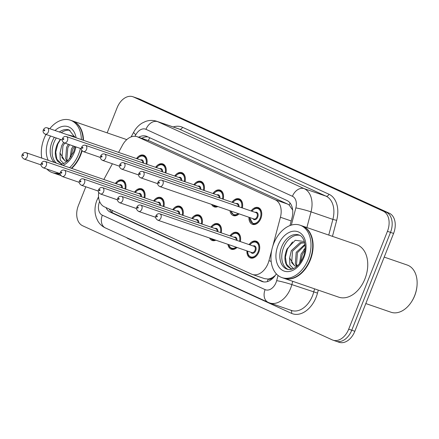 <?xml version="1.0" encoding="UTF-8"?>
<svg xmlns="http://www.w3.org/2000/svg" width="439" height="439" viewBox="0 0 439 439"><rect width="100%" height="100%" fill="white"/><g stroke="black" fill="none" stroke-linecap="round" stroke-linejoin="round"><path stroke-width="0.66" d="M155.615 167.314A8.873 6.053 109 0 1 162.726 163.895A8.873 6.053 109 0 1 165.915 173.015M174.717 176.044A8.873 6.053 109 0 1 181.828 172.631A8.873 6.053 109 0 1 185.017 181.746M193.818 184.781A8.873 6.053 109 0 1 200.93 181.362A8.873 6.053 109 0 1 204.119 190.482M212.92 193.511A8.873 6.053 109 0 1 220.032 190.098A8.873 6.053 109 0 1 223.221 199.213M232.022 202.247A8.873 6.053 109 0 1 239.134 198.829A8.873 6.053 109 0 1 242.328 207.949M251.13 210.978A8.873 6.053 109 0 1 258.236 207.559A8.873 6.053 109 0 1 260.865 218.474A8.873 6.053 109 0 1 252.458 224.34A8.873 6.053 109 0 1 248.962 217.272M136.513 158.578A8.873 6.053 109 0 1 143.624 155.165A8.873 6.053 109 0 1 146.813 164.279M134.482 192.194A8.873 6.053 109 0 1 141.594 188.781A8.873 6.053 109 0 1 144.782 197.896M153.584 200.93A8.873 6.053 109 0 1 160.696 197.512A8.873 6.053 109 0 1 163.884 206.632M172.686 209.661A8.873 6.053 109 0 1 179.798 206.248A8.873 6.053 109 0 1 182.986 215.362M191.788 218.397A8.873 6.053 109 0 1 198.9 214.978A8.873 6.053 109 0 1 202.088 224.099M210.89 227.128A8.873 6.053 109 0 1 218.002 223.714A8.873 6.053 109 0 1 221.196 232.829M229.998 235.864A8.873 6.053 109 0 1 237.104 232.445A8.873 6.053 109 0 1 240.298 241.565M249.1 244.594A8.873 6.053 109 0 1 256.206 241.181A8.873 6.053 109 0 1 258.834 252.09A8.873 6.053 109 0 1 250.428 257.956A8.873 6.053 109 0 1 246.932 250.888M115.38 183.464A8.873 6.053 109 0 1 122.492 180.045A8.873 6.053 109 0 1 125.68 189.165M272.597 277.432A16.638 11.348 109 0 1 267.993 279.039L268.174 279.122A5.548 3.781 -71 0 0 272.597 277.432L275.297 275.451M292.676 210.061L289.191 205.051L287.578 204.058L150.083 141.199L137.089 136.688A16.638 11.348 -71 0 0 122.547 145.073L118.568 152.399M98.665 192.359A16.638 11.348 -71 0 0 104.378 206.84L251.602 274.145A16.638 11.348 -71 0 0 252.299 274.424L264.596 278.661L267.993 279.039M112.389 163.769L103.851 179.491M272.784 246.186L280.417 217.25A16.638 11.348 -71 0 0 275.28 199.827L137.791 136.968A16.638 11.348 -71 0 0 137.089 136.688M252.299 274.424A16.638 11.348 -71 0 0 268.97 260.673L271.774 250.027M217.892 206.566A8.873 6.053 109 0 1 214.254 206.873A8.873 6.053 109 0 1 211.576 204.393M239.057 213.859A8.873 6.053 109 0 1 233.356 215.604A8.873 6.053 109 0 1 229.943 210.72M215.862 240.182A8.873 6.053 109 0 1 212.224 240.49A8.873 6.053 109 0 1 209.546 238.009M237.027 247.475A8.873 6.053 109 0 1 231.326 249.22A8.873 6.053 109 0 1 227.912 244.336M107.16 132.863L117.114 107.725A16.638 11.348 109 0 1 132.874 96.728L135.942 97.782A16.638 11.348 109 0 1 136.644 98.062L386.282 212.196A16.638 11.348 109 0 1 390.512 232.374L351.771 330.216A16.638 11.348 109 0 1 336.011 341.218L339.078 342.272A16.638 11.348 109 0 0 354.838 331.275L393.58 233.427A16.638 11.348 109 0 0 389.349 213.25L139.712 99.121A16.638 11.348 109 0 0 139.009 98.841L135.942 97.782A16.638 11.348 109 0 1 136.644 98.062L386.282 212.196A16.638 11.348 109 0 1 390.512 232.374L351.771 330.216A16.638 11.348 109 0 1 336.011 341.218A16.638 11.348 109 0 1 335.308 340.938M106.002 207.581A16.638 11.348 -71 0 0 110.458 212.229L261.479 281.273A16.638 11.348 -71 0 0 262.182 281.553A16.638 11.348 -71 0 0 276.329 273.859M263.603 281.898L113.525 213.288A16.638 11.348 109 0 1 109.295 209.085M132.874 96.728A16.638 11.348 109 0 1 133.571 97.008L383.214 211.137A16.638 11.348 109 0 1 387.445 231.315L348.703 329.162A16.638 11.348 109 0 1 332.943 340.159A16.638 11.348 109 0 1 332.241 339.879L82.603 225.75A16.638 11.348 109 0 1 78.372 205.573L85.814 186.778M289.981 225.564L292.012 217.865A16.638 11.348 -71 0 0 286.881 200.442L147.043 136.513A16.638 11.348 -71 0 0 146.346 136.233A16.638 11.348 -71 0 0 138.686 137.237M141.753 138.29A16.638 11.348 109 0 1 147.992 136.941M82.098 150.775A27.728 18.91 109 0 1 80.688 155.011A27.728 18.91 109 0 1 71.667 168.406M60.187 173.981A27.728 18.91 109 0 1 54.42 173.345A27.728 18.91 109 0 1 54.227 173.273M81.802 150.379A27.448 18.718 109 0 1 80.321 154.868A27.448 18.718 109 0 1 76.534 162.117A27.448 18.718 109 0 1 76.501 162.161M81.791 150.368A27.728 18.91 109 0 1 80.304 154.879A27.728 18.91 109 0 1 76.474 162.205A27.728 18.91 109 0 1 71.283 168.274M60.17 173.811A27.728 18.91 109 0 1 54.035 173.213L52.307 172.615A27.728 18.91 109 0 1 46.847 169.048M80.397 148.442A27.728 18.91 109 0 1 78.576 154.287A27.728 18.91 109 0 1 69.56 167.676M58.804 173.169A27.728 18.91 109 0 1 52.307 172.615M41.76 158.106A27.728 18.91 109 0 1 44.098 138.521A27.728 18.91 109 0 1 45.985 134.433M56.417 163.154A18.081 12.33 109 0 1 53.931 142.582A18.081 12.33 109 0 1 56.307 137.989M61.273 132.66A18.081 12.33 109 0 1 70.031 130.345M65.148 160.965L62.014 157.65L62.92 146.066L64.72 143.043M63.776 163.577L60.225 160.01L59.989 153.008L61.701 145.649L63.567 142.538M67.749 160.85L66.882 159.33L67.787 147.745L69.592 144.716M67.222 161.206L65.663 158.913L66.569 147.328L68.374 144.299M70.953 157.085L72.66 149.425L74.46 146.396M69.916 158.495L71.442 149.002L73.242 145.978M74.718 136.545L67.238 134.718M60.33 139.377L57.405 143.965C54.452 151.054 54.584 156.882 57.794 161.453L61.048 163.593L62.81 163.972M67.359 161.201L64.923 160.893L59.989 153.008M49.761 128.698A27.728 18.91 109 0 1 70.366 120.187A27.728 18.91 109 0 1 81.363 139.58M70.366 120.187L72.095 120.78A27.728 18.91 109 0 1 83.086 140.178M72.281 120.851A27.728 18.91 109 0 1 72.479 120.912A27.728 18.91 109 0 1 83.47 140.31M61.219 163.648L56.872 159.231L55.758 152.113L57.811 144.041L60.56 139.454M384.202 257.106L407.238 265.041A24.952 17.017 109 0 1 417.05 285.284L417.017 285.696A23.843 16.259 109 0 1 414.707 295.677A23.843 16.259 109 0 1 411.409 301.977L411.178 302.323A24.952 17.017 109 0 1 390.984 312.228L365.813 303.558M417.05 285.284A24.952 17.017 109 0 1 414.625 295.727A24.952 17.017 109 0 1 411.178 302.323M301.928 225.838A27.728 18.91 109 0 1 302.12 225.904A27.728 18.91 109 0 1 310.329 259.998A27.728 18.91 109 0 1 284.06 278.331A27.728 18.91 109 0 1 283.868 278.266M302.12 225.904L356.759 244.721A27.728 18.91 109 0 1 364.968 278.82A27.728 18.91 109 0 1 338.699 297.154L284.06 278.331M312.634 248.309A27.448 18.718 109 0 1 312.628 248.364A27.448 18.718 109 0 1 309.967 259.855A27.448 18.718 109 0 1 306.175 267.11A27.448 18.718 109 0 1 306.148 267.148M300.013 225.174L301.736 225.772A27.728 18.91 109 0 1 312.639 248.26A27.728 18.91 109 0 1 309.945 259.866A27.728 18.91 109 0 1 306.115 267.192A27.728 18.91 109 0 1 283.676 278.2L281.953 277.602A27.728 18.91 109 0 1 273.738 243.508A27.728 18.91 109 0 1 300.013 225.174A27.728 18.91 109 0 1 308.222 259.273A27.728 18.91 109 0 1 281.953 277.602M287.946 269.398A18.081 12.33 109 0 1 283.572 247.569A18.081 12.33 109 0 1 299.678 235.331M294.794 265.957L291.655 262.637L292.561 251.053L301.264 243.036L304.737 242.932M293.417 268.564L289.872 264.997L289.63 258L291.342 250.636L300.046 242.613L304.386 242.751M297.395 265.836L296.523 264.316L297.428 252.732L305.078 245.05M296.868 266.199L295.31 263.899L296.215 252.315L304.979 244.276M300.594 262.078L302.301 254.411L305.001 250.279M299.557 263.488L301.083 253.989L305.16 248.501M304.364 241.532L295.255 240.281L287.046 248.951C284.093 256.041 284.225 261.869 287.441 266.44L290.689 268.58L292.451 268.964M297.005 266.188L294.569 265.88L289.63 258M290.865 268.635L286.519 264.218L285.405 257.1L287.452 249.028L292.533 241.911M303.618 250.049L305.176 248.101M112.406 210.506A16.638 12.138 114.6 0 0 111.978 212.35M149.798 137.769A16.638 12.138 114.6 0 0 148.316 140.551M290.152 203.125A16.638 12.138 114.6 0 0 289.191 205.051M268.174 279.122A16.638 12.138 114.6 0 0 267.356 281.602M150.083 141.199L137.791 136.968M287.578 204.058L275.28 199.827M291.194 220.96L280.417 217.25M271.159 261.424L268.97 260.673M354.838 331.275L348.703 329.162M139.712 99.121L133.571 97.008M389.349 213.25L383.214 211.137M393.58 233.427L387.445 231.315M113.525 213.288L110.458 212.229M99.631 201.523A11.09 7.562 -71 0 0 99.532 201.759A11.09 7.562 -71 0 0 102.353 215.214L265.101 289.619A11.09 7.562 -71 0 0 276.076 282.475A11.09 7.562 -71 0 0 276.68 280.636L278.046 275.456M98.775 198.565A11.09 1.937 -151.5 0 1 98.27 197.369L96.893 200.321C95.087 204.914 94.577 209.562 95.362 214.259L96.339 217.859L98.04 221.36C99.867 224.302 102.325 226.497 105.409 227.94A11.09 8.094 -65.4 0 1 102.353 215.214M292.714 281.311L291.847 284.593A22.18 15.129 109 0 1 290.64 288.264A22.18 15.129 109 0 1 269.623 302.932L291.48 310.461A22.18 15.129 -71 0 0 312.497 295.793A22.18 15.129 -71 0 0 313.704 292.122L314.571 288.84M318.286 290.119L317.496 293.109L291.847 284.593A11.09 0.878 -165.2 0 0 276.68 280.636M317.496 293.109A24.952 17.017 109 0 1 291.447 313.325L128.698 238.915A2.771 2.025 114.6 0 0 128.797 238.635M128.698 238.915A24.952 17.017 109 0 1 126.405 237.537M173.191 126.953A24.952 17.017 109 0 1 182.514 127.288L328.97 194.247A24.952 17.017 109 0 1 336.669 220.378L332.46 236.352M156.794 121.301A22.18 15.129 109 0 1 157.722 121.674L179.578 129.203A22.18 15.129 -71 0 0 178.646 128.83L156.794 121.301C153.046 120.066 149.287 120.121 145.507 121.471L142.104 123.101C138.592 125.285 135.805 128.281 133.741 132.084L131.124 136.897M291.32 225.114L295.853 207.905A11.09 7.562 -71 0 0 292.434 196.288L145.978 129.335A11.09 8.094 -65.4 0 1 157.722 121.674L304.178 188.633A22.18 15.129 109 0 1 311.021 211.861L332.877 219.39A22.18 15.129 -71 0 0 326.034 196.162L179.578 129.203A2.771 2.025 114.6 0 0 182.514 127.288M295.853 207.905A11.09 0.878 -165.2 0 1 311.021 211.861L306.888 227.545M328.745 235.074L332.877 219.39L336.669 220.378M292.434 196.288A11.09 8.094 -65.4 0 1 304.178 188.633L326.034 196.162A2.771 2.025 114.6 0 0 328.97 194.247M145.978 129.335A11.09 7.562 -71 0 0 135.816 134.74L134.982 136.271M291.447 313.325A2.771 2.025 114.6 0 0 290.892 310.258M135.816 134.74A11.09 1.937 -151.5 0 1 133.741 132.084M105.409 227.94L268.158 302.345A11.09 8.094 -65.4 0 1 265.101 289.619M262.906 281.761L261.479 281.273M115.995 183.672L119.106 180.989L120.604 180.528L122.695 180.703A8.319 5.674 109 0 1 125.971 187.349M124.956 188.913A7.765 5.295 -71 0 0 122.794 181.4A7.765 5.295 -71 0 0 116.159 183.732M24.035 159.039C21.972 157.579 21.363 156.141 22.197 154.715C23.212 152.871 24.546 152.212 26.203 152.745A3.325 2.272 109 0 1 27.191 156.838A3.325 2.272 109 0 1 24.035 159.039L41.052 164.899M23.547 155.39A0.554 0.379 -71 0 0 22.861 155.071A0.554 0.379 -71 0 0 23.547 155.39M121.614 187.766A3.325 2.272 -71 0 0 120.302 185.159L26.203 152.745M119.397 184.846A3.88 2.645 109 0 1 122.382 188.029M140.529 159.961A3.88 2.645 109 0 1 143.515 163.143M142.746 162.88A3.325 2.272 -71 0 0 141.435 160.273L47.335 127.864A3.325 2.272 109 0 1 48.323 131.952A3.325 2.272 109 0 1 45.168 134.153C43.258 133.044 42.649 131.607 43.329 129.829C44.339 127.985 45.678 127.332 47.335 127.864M43.993 130.191A0.554 0.379 -71 0 0 44.679 130.504A0.554 0.379 -71 0 0 43.993 130.191M145.435 156.372L143.827 155.818A8.319 5.674 109 0 1 147.103 162.463M146.088 164.032A7.765 5.295 -71 0 0 143.926 156.52A7.765 5.295 -71 0 0 137.292 158.847M135.097 192.408L138.208 189.719L139.706 189.258L141.797 189.434A8.319 5.674 109 0 1 145.073 196.079M144.058 197.649A7.765 5.295 -71 0 0 141.896 190.136A7.765 5.295 -71 0 0 135.261 192.463M43.137 167.769C41.074 166.315 40.465 164.872 41.299 163.445C42.314 161.601 43.648 160.948 45.305 161.481A3.325 2.272 109 0 1 46.293 165.569A3.325 2.272 109 0 1 43.137 167.769L60.154 173.63M42.649 164.12A0.554 0.379 -71 0 0 41.963 163.807A0.554 0.379 -71 0 0 42.649 164.12M140.716 196.496A3.325 2.272 -71 0 0 139.404 193.89L45.305 161.481M138.499 193.577A3.88 2.645 109 0 1 141.484 196.76M154.199 201.139L157.31 198.455L158.808 197.994L160.899 198.17A8.319 5.674 109 0 1 164.175 204.815M163.16 206.379A7.765 5.295 -71 0 0 160.998 198.867A7.765 5.295 -71 0 0 154.363 201.199M62.245 176.505C60.181 175.046 59.567 173.608 60.401 172.181C61.416 170.337 62.75 169.679 64.407 170.211A3.325 2.272 109 0 1 65.395 174.305A3.325 2.272 109 0 1 62.245 176.505L79.256 182.366M61.751 172.856A0.554 0.379 -71 0 0 61.065 172.538A0.554 0.379 -71 0 0 61.751 172.856M159.818 205.227A3.325 2.272 -71 0 0 158.506 202.626L64.407 170.211M157.601 202.313A3.88 2.645 109 0 1 160.586 205.496M173.301 209.875L176.412 207.186L177.91 206.725L180.001 206.901A8.319 5.674 109 0 1 183.277 213.546M182.262 215.115A7.765 5.295 -71 0 0 180.1 207.603A7.765 5.295 -71 0 0 173.471 209.93M81.347 185.236C79.283 183.782 78.669 182.339 79.503 180.912C80.518 179.068 81.852 178.415 83.514 178.947A3.325 2.272 109 0 1 84.497 183.036A3.325 2.272 109 0 1 81.347 185.236L98.358 191.097M80.858 181.587A0.554 0.379 -71 0 0 80.167 181.274A0.554 0.379 -71 0 0 80.858 181.587M178.92 213.963A3.325 2.272 -71 0 0 177.608 211.357L83.514 178.947M176.703 211.044A3.88 2.645 109 0 1 179.688 214.227M192.403 218.606L195.514 215.917L197.012 215.456L199.103 215.637A8.319 5.674 109 0 1 202.379 222.282M201.369 223.846A7.765 5.295 -71 0 0 199.202 216.334A7.765 5.295 -71 0 0 192.573 218.666M100.449 193.972C98.385 192.512 97.771 191.075 98.61 189.648C99.62 187.804 100.954 187.146 102.616 187.678A3.325 2.272 109 0 1 103.599 191.772A3.325 2.272 109 0 1 100.449 193.972L117.465 199.833M99.96 190.323A0.554 0.379 -71 0 0 99.269 190.005A0.554 0.379 -71 0 0 99.96 190.323M198.022 222.694A3.325 2.272 -71 0 0 196.71 220.093L102.616 187.678M195.805 219.78A3.88 2.645 109 0 1 198.79 222.963M159.631 168.697A3.88 2.645 109 0 1 162.617 171.874M161.848 171.611A3.325 2.272 -71 0 0 160.537 169.004L66.437 136.595A3.325 2.272 109 0 1 67.425 140.689A3.325 2.272 109 0 1 64.27 142.889C62.365 141.781 61.751 140.337 62.431 138.565C63.446 136.721 64.78 136.063 66.437 136.595M63.095 138.922A0.554 0.379 -71 0 0 63.781 139.24A0.554 0.379 -71 0 0 63.095 138.922M164.537 165.108L162.929 164.554A8.319 5.674 109 0 1 166.205 171.199M165.19 172.763A7.765 5.295 -71 0 0 163.028 165.251A7.765 5.295 -71 0 0 156.394 167.583M178.733 177.427A3.88 2.645 109 0 1 181.719 180.61M180.95 180.347A3.325 2.272 -71 0 0 179.639 177.74L85.539 145.325A3.325 2.272 109 0 1 86.527 149.419A3.325 2.272 109 0 1 83.377 151.62C81.467 150.511 80.853 149.073 81.533 147.295C82.548 145.452 83.882 144.799 85.539 145.325M82.197 147.658A0.554 0.379 -71 0 0 82.883 147.97A0.554 0.379 -71 0 0 82.197 147.658M183.639 173.839L182.031 173.284A8.319 5.674 109 0 1 185.307 179.93M184.292 181.499A7.765 5.295 -71 0 0 182.13 173.987A7.765 5.295 -71 0 0 175.496 176.313M197.835 186.163A3.88 2.645 109 0 1 200.821 189.341M200.052 189.077A3.325 2.272 -71 0 0 198.741 186.471L104.647 154.062A3.325 2.272 109 0 1 105.629 158.155A3.325 2.272 109 0 1 102.479 160.35C100.569 159.247 99.955 157.804 100.635 156.026C101.65 154.188 102.984 153.529 104.647 154.062M101.299 156.388A0.554 0.379 -71 0 0 101.991 156.707A0.554 0.379 -71 0 0 101.299 156.388M202.741 182.575L201.133 182.02A8.319 5.674 109 0 1 204.409 188.666M203.394 190.23A7.765 5.295 -71 0 0 201.232 182.717A7.765 5.295 -71 0 0 194.603 185.049M54.496 162.49A18.081 12.33 109 0 1 52.011 141.923A18.081 12.33 109 0 1 54.387 137.33M75.892 146.889A20.852 14.224 109 0 1 74.306 152.333A20.852 14.224 109 0 1 63.029 165.432M48.285 160.35A20.852 14.224 109 0 1 48.372 140.475A20.852 14.224 109 0 1 50.578 136.019M59.358 132.002A18.081 12.33 109 0 1 69.142 129.966L74.959 137.374M55.034 130.515A20.852 14.224 109 0 1 76.09 137.764M287.007 269.145A18.081 12.33 109 0 1 281.657 246.91A18.081 12.33 109 0 1 298.789 234.953C303.673 235.781 307.69 246.449 303.289 256.958C299.848 264.936 295.403 267.806 293.17 268.679C290.788 269.639 288.73 269.798 287.007 269.145M303.947 257.32A20.852 14.224 109 0 1 283.314 270.759A20.852 14.224 109 0 1 278.013 245.461A20.852 14.224 109 0 1 298.646 232.022A20.852 14.224 109 0 1 303.947 257.32M211.505 227.342L214.622 224.653L216.114 224.192L218.205 224.367A8.319 5.674 109 0 1 221.481 231.013M220.471 232.582A7.765 5.295 -71 0 0 218.304 225.07A7.765 5.295 -71 0 0 211.675 227.397M119.551 202.703C117.487 201.249 116.873 199.805 117.712 198.379C118.722 196.535 120.056 195.882 121.718 196.414A3.325 2.272 109 0 1 122.7 200.502A3.325 2.272 109 0 1 119.551 202.703L136.567 208.563M119.062 199.054A0.554 0.379 -71 0 0 118.371 198.741A0.554 0.379 -71 0 0 119.062 199.054M217.129 231.43A3.325 2.272 -71 0 0 215.812 228.823L121.718 196.414M215.538 240.073A8.319 5.674 109 0 1 212.789 240.1L214.397 240.649M214.907 228.51A3.88 2.645 109 0 1 217.892 231.693M211.186 238.575A7.765 5.295 -71 0 0 214.221 239.617M230.612 236.072L233.724 233.383L235.222 232.922L237.307 233.104A8.319 5.674 109 0 1 240.583 239.749M239.573 241.313A7.765 5.295 -71 0 0 237.406 233.8A7.765 5.295 -71 0 0 230.777 236.133M138.653 211.439C136.589 209.979 135.975 208.536 136.814 207.115C137.824 205.271 139.158 204.612 140.82 205.145A3.325 2.272 109 0 1 141.802 209.238A3.325 2.272 109 0 1 138.653 211.439L155.669 217.3M138.164 207.79A0.554 0.379 -71 0 0 137.473 207.471A0.554 0.379 -71 0 0 138.164 207.79M236.231 240.16A3.325 2.272 -71 0 0 234.914 237.554L140.82 205.145M236.95 247.448A8.319 5.674 109 0 1 231.891 248.831L233.499 249.385M234.009 237.247A3.88 2.645 109 0 1 236.994 240.424M228.851 244.66A7.765 5.295 -71 0 0 236.089 247.152M249.714 244.808L252.826 242.119L254.324 241.659L256.409 241.834A8.319 5.674 109 0 1 259.69 248.479M247.711 251.157A7.765 5.295 -71 0 0 251.772 257.1A7.765 5.295 -71 0 0 258.143 251.772A7.765 5.295 -71 0 0 257.024 242.899A7.765 5.295 -71 0 0 249.879 244.863M253.111 245.977A3.88 2.645 109 0 1 255.701 246.883A3.88 2.645 109 0 1 255.728 250.669A3.88 2.645 109 0 1 250.943 252.271M251.849 252.579A3.325 2.272 -71 0 0 255.004 250.384A3.325 2.272 -71 0 0 254.016 246.29L159.922 213.881A3.325 2.272 109 0 1 160.904 217.969A3.325 2.272 109 0 1 157.755 220.169L251.849 252.579M157.266 216.52A0.554 0.379 -71 0 0 156.575 216.207A0.554 0.379 -71 0 0 157.266 216.52M257.666 254.346A8.319 5.674 109 0 1 250.993 257.561L252.601 258.116M217.568 206.456A8.319 5.674 109 0 1 214.819 206.478L212.58 204.739M213.217 204.958A7.765 5.295 -71 0 0 216.246 206.001M216.937 194.894A3.88 2.645 109 0 1 219.923 198.077M219.154 197.813A3.325 2.272 -71 0 0 217.843 195.207L123.749 162.792A3.325 2.272 109 0 1 124.731 166.886A3.325 2.272 109 0 1 121.581 169.086C119.671 167.978 119.057 166.54 119.743 164.762C120.752 162.918 122.086 162.265 123.749 162.792M120.401 165.124A0.554 0.379 -71 0 0 121.093 165.437A0.554 0.379 -71 0 0 120.401 165.124M221.843 191.305L220.235 190.751A8.319 5.674 109 0 1 223.511 197.396M222.502 198.966A7.765 5.295 -71 0 0 220.334 191.453A7.765 5.295 -71 0 0 213.705 193.78M238.981 213.831A8.319 5.674 109 0 1 233.921 215.214L230.645 210.961M230.881 211.044A7.765 5.295 -71 0 0 238.119 213.535M236.039 203.625A3.88 2.645 109 0 1 239.025 206.807M238.262 206.544A3.325 2.272 -71 0 0 236.945 203.937L142.851 171.528A3.325 2.272 109 0 1 143.833 175.622A3.325 2.272 109 0 1 140.683 177.817C138.773 176.714 138.159 175.271 138.845 173.493C139.854 171.654 141.188 170.996 142.851 171.528M139.503 173.855A0.554 0.379 -71 0 0 140.195 174.173A0.554 0.379 -71 0 0 139.503 173.855M240.945 200.041L239.337 199.487A8.319 5.674 109 0 1 242.613 206.132M241.604 207.696A7.765 5.295 -71 0 0 239.436 200.184A7.765 5.295 -71 0 0 232.807 202.516M259.696 220.729A8.319 5.674 109 0 1 253.023 223.945L249.577 217.481M249.742 217.541A7.765 5.295 -71 0 0 253.802 223.484A7.765 5.295 -71 0 0 260.173 218.156A7.765 5.295 -71 0 0 259.054 209.282A7.765 5.295 -71 0 0 251.909 211.247M255.141 212.361A3.88 2.645 109 0 1 257.731 213.266A3.88 2.645 109 0 1 257.759 217.053A3.88 2.645 109 0 1 252.974 218.649M159.785 186.553L253.879 218.962A3.325 2.272 -71 0 0 257.034 216.762A3.325 2.272 -71 0 0 256.047 212.674L161.953 180.259A3.325 2.272 109 0 1 162.935 184.353A3.325 2.272 109 0 1 159.785 186.553C157.875 185.445 157.261 184.007 157.947 182.229C158.956 180.385 160.29 179.732 161.953 180.259M158.605 182.591A0.554 0.379 -71 0 0 159.297 182.904A0.554 0.379 -71 0 0 158.605 182.591M260.047 208.772L258.439 208.218A8.319 5.674 109 0 1 261.715 214.863M332.943 340.159L336.011 341.218M268.158 302.345L269.623 302.932M98.55 196.853L98.27 197.369M122.695 180.703L124.303 181.258M45.168 134.153L62.184 140.014M143.827 155.818L141.737 155.642L140.239 156.103L137.127 158.792M141.797 189.434L143.405 189.988M160.899 198.17L162.507 198.724M180.001 206.901L181.609 207.455M199.103 215.637L200.711 216.191M64.27 142.889L81.286 148.75M162.929 164.554L160.839 164.373L159.341 164.834L156.229 167.522M83.377 151.62L100.388 157.48M182.031 173.284L179.941 173.109L178.443 173.57L175.331 176.258M102.479 160.35L119.49 166.216M201.133 182.02L199.043 181.839L197.545 182.3L194.433 184.989M54.42 173.345L60.895 175.573M60.373 164.515L63.529 163.692L68.034 160.581L73.642 151.971L75.157 146.637M72.479 120.912L126.778 139.618M218.205 224.367L219.813 224.922M210.55 238.355L212.789 240.1M237.307 233.104L238.915 233.658M228.615 244.578L229.575 246.976L231.891 248.831M159.922 213.881C158.259 213.349 156.926 214.002 155.916 215.845C155.077 217.272 155.691 218.715 157.755 220.169M256.409 241.834L258.017 242.388M247.547 251.097L247.722 253.341L248.677 255.707L250.993 257.561M121.581 169.086L138.598 174.947M214.819 206.478L216.427 207.032M220.235 190.751L218.145 190.575L216.647 191.036L213.535 193.725M140.683 177.817L157.7 183.683M233.921 215.214L235.529 215.768M239.337 199.487L237.247 199.306L235.754 199.767L232.637 202.456M253.023 223.945L254.631 224.499M258.439 208.218L256.354 208.042L254.856 208.503L251.745 211.192"/></g></svg>
